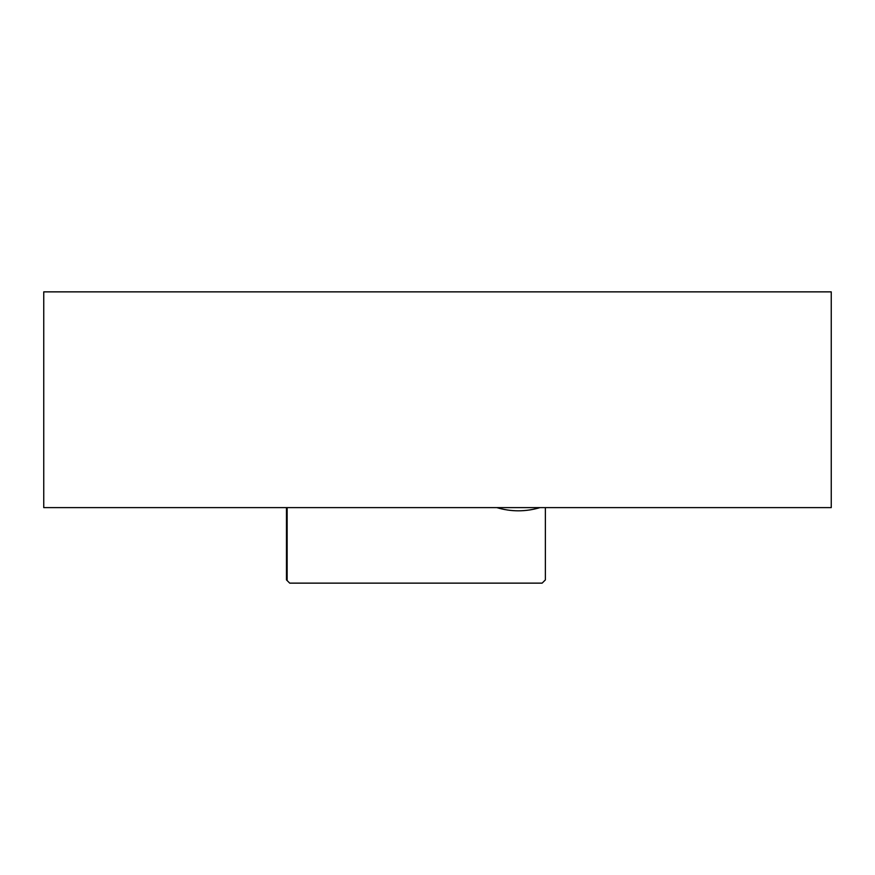 <?xml version="1.0" encoding="UTF-8"?>
<svg xmlns="http://www.w3.org/2000/svg" width="875" height="875" viewBox="0 0 875 875"><rect width="100%" height="100%" fill="white"/><g stroke="black" fill="none" stroke-linecap="round" stroke-linejoin="round"><path stroke-width="1.31" d="M43.75 507.62L831.25 507.62L831.25 291.867L43.75 291.867L43.75 507.62M286.475 507.62L286.475 579.895L287.142 580.562L287.142 507.62M545.377 507.62L545.377 579.895L542.139 583.133L289.712 583.133L287.142 580.562M496.836 507.62C511.153 511.886 525.536 511.886 539.984 507.62"/></g></svg>
